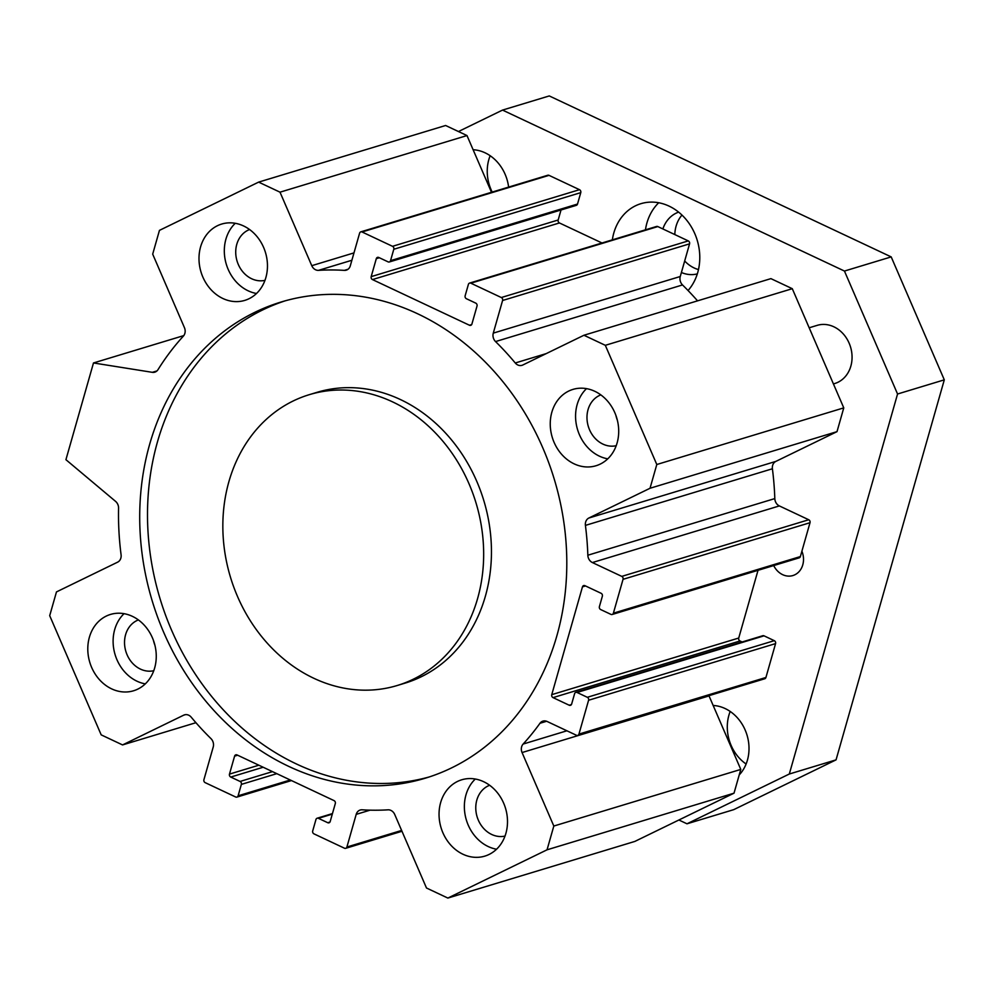 <?xml version="1.0" encoding="UTF-8"?>
<svg xmlns="http://www.w3.org/2000/svg" width="994" height="994" viewBox="0 0 994 994"><rect width="100%" height="100%" fill="white"/><g stroke="black" fill="none" stroke-linecap="round" stroke-linejoin="round"><path stroke-width="1.49" d="M397.289 685.487L405.08 683.126A151.92 128.263 -106.8 0 0 491.434 548.999A151.92 128.263 -106.8 0 0 400.408 399.538A151.92 128.263 -106.8 0 0 317.011 392.332L309.221 394.693A151.92 128.263 -106.8 0 0 230.484 577.265A151.92 128.263 -106.8 0 0 397.289 685.487A151.92 128.263 -106.8 0 0 483.643 551.359A151.92 128.263 -106.8 0 0 392.618 401.899A151.92 128.263 -106.8 0 0 309.221 394.693M429.234 776.948A248.761 210.032 73.2 0 1 160.022 598.612A248.761 210.032 73.2 0 1 285.054 300.871M417.704 313.806A248.761 210.032 73.2 0 1 566.766 558.541A248.761 210.032 73.2 0 1 425.357 778.178A248.761 210.032 73.2 0 1 152.231 600.972A248.761 210.032 73.2 0 1 281.14 302.002A248.761 210.032 73.2 0 1 417.704 313.806M582.459 586.87L551.757 694.657A2.274 1.926 -106.8 0 0 553.037 697.614L569.189 705.218A2.274 1.926 -106.8 0 0 571.649 704.025L574.607 693.663A2.274 1.926 73.2 0 1 577.054 692.47L587.317 697.291A2.274 1.926 73.2 0 1 588.585 700.248L578.943 734.106A2.274 1.926 73.2 0 1 576.495 735.299L547.11 721.47A7.592 6.411 -106.8 0 0 542.948 721.11A7.592 6.411 -106.8 0 0 539.966 723.284A273.449 230.881 73.2 0 1 523.13 744.059A7.592 6.411 -106.8 0 0 522.061 752.545L553.82 826.039L547.048 849.808L447.859 898.067L426.488 888.002L394.73 814.496A7.592 6.411 -106.8 0 0 387.983 809.824A273.449 230.881 73.2 0 1 362.176 809.799A7.592 6.411 -106.8 0 0 360.213 810.023A7.592 6.411 -106.8 0 0 356.2 814.359L346.906 847.012A2.274 1.926 73.2 0 1 344.446 848.205L313.98 833.867A2.274 1.926 73.2 0 1 312.712 830.909L315.955 819.516A2.274 1.926 73.2 0 1 318.415 818.323L327.734 822.709A2.274 1.926 -106.8 0 0 330.194 821.516L335.313 803.55A2.274 1.926 -106.8 0 0 334.034 800.605L237.057 754.943A2.274 1.926 -106.8 0 0 234.596 756.136L229.477 774.102A2.274 1.926 -106.8 0 0 230.757 777.059L240.076 781.446A2.274 1.926 73.2 0 1 241.356 784.39L238.113 795.796A2.274 1.926 73.2 0 1 235.653 796.989L205.186 782.651A2.274 1.926 73.2 0 1 203.919 779.694L213.213 747.053A7.592 6.411 -106.8 0 0 210.952 738.604A273.449 230.881 73.2 0 1 191.233 717.196A7.592 6.411 -106.8 0 0 184.536 714.848A7.592 6.411 -106.8 0 0 183.728 715.158L122.56 744.928L101.189 734.864L49.7 615.671L56.472 591.915L117.64 562.157A7.592 6.411 -106.8 0 0 121.082 554.789A273.449 230.881 73.2 0 1 118.572 508.158A7.592 6.411 -106.8 0 0 115.552 501.361L65.927 459.688L93.486 362.959L152.318 372.328A7.592 6.411 -106.8 0 0 154.803 372.166A7.592 6.411 -106.8 0 0 158.021 369.631A273.449 230.881 73.2 0 1 183.368 336.121A7.592 6.411 -106.8 0 0 184.437 327.647L152.691 254.141L159.45 230.372L258.639 182.113L280.01 192.177L311.768 265.684A7.592 6.411 -106.8 0 0 318.515 270.356A273.449 230.881 73.2 0 1 344.334 270.38A7.592 6.411 -106.8 0 0 346.285 270.157A7.592 6.411 -106.8 0 0 350.298 265.82L359.604 233.168A2.274 1.926 73.2 0 1 362.052 231.975L392.518 246.313A2.274 1.926 73.2 0 1 393.786 249.27L390.543 260.664A2.274 1.926 73.2 0 1 388.082 261.857L378.764 257.471A2.274 1.926 -106.8 0 0 376.304 258.664L371.184 276.63A2.274 1.926 -106.8 0 0 372.464 279.575L469.441 325.237A2.274 1.926 -106.8 0 0 471.901 324.044L477.021 306.077A2.274 1.926 -106.8 0 0 475.741 303.12L466.422 298.734A2.274 1.926 73.2 0 1 465.142 295.79L468.398 284.383A2.274 1.926 73.2 0 1 470.845 283.191L501.311 297.529A2.274 1.926 73.2 0 1 502.591 300.486L493.285 333.127A7.592 6.411 -106.8 0 0 495.546 341.576A273.449 230.881 73.2 0 1 515.265 362.984A7.592 6.411 -106.8 0 0 521.974 365.332A7.592 6.411 -106.8 0 0 522.769 365.022L583.938 335.251L605.321 345.316L656.798 464.509L650.026 488.265L588.87 518.023A7.592 6.411 -106.8 0 0 585.416 525.391A273.449 230.881 73.2 0 1 587.839 555.224A7.592 6.411 -106.8 0 0 592.387 562.554L621.759 576.383A2.274 1.926 73.2 0 1 623.039 579.328L613.385 613.186A2.274 1.926 73.2 0 1 610.937 614.379L600.674 609.558A2.274 1.926 73.2 0 1 599.407 606.601L602.352 596.238A2.274 1.926 -106.8 0 0 601.084 593.281L584.919 585.677A2.274 1.926 -106.8 0 0 582.459 586.87L585.503 585.951M594.81 391.301A39.872 33.672 73.2 0 1 618.703 430.539A39.872 33.672 73.2 0 1 596.04 465.739A39.872 33.672 73.2 0 1 552.254 437.335A39.872 33.672 73.2 0 1 572.917 389.412A39.872 33.672 73.2 0 1 594.81 391.301M243.555 225.949A39.872 33.672 73.2 0 1 267.461 265.187A39.872 33.672 73.2 0 1 244.785 300.387A39.872 33.672 73.2 0 1 200.999 271.983A39.872 33.672 73.2 0 1 221.662 224.06A39.872 33.672 73.2 0 1 243.555 225.949M132.351 616.33A39.872 33.672 73.2 0 1 156.257 655.555A39.872 33.672 73.2 0 1 133.581 690.768A39.872 33.672 73.2 0 1 89.795 662.364A39.872 33.672 73.2 0 1 110.471 614.441A39.872 33.672 73.2 0 1 132.351 616.33M483.606 781.682A39.872 33.672 73.2 0 1 507.499 820.92A39.872 33.672 73.2 0 1 484.836 856.12A39.872 33.672 73.2 0 1 441.05 827.716A39.872 33.672 73.2 0 1 461.713 779.793A39.872 33.672 73.2 0 1 483.606 781.682M154.89 645.168A26.589 22.452 73.2 0 1 153.486 640.558M617.336 420.139A26.589 22.452 73.2 0 1 615.945 415.529M496.565 849.224A39.872 33.672 73.2 0 1 466.372 820.05A39.872 33.672 73.2 0 1 475.306 779.023M489.632 785.272A26.589 22.452 -106.8 0 0 477.108 816.795A26.589 22.452 -106.8 0 0 505.014 836.066M145.31 683.872A39.872 33.672 73.2 0 1 115.118 654.698A39.872 33.672 73.2 0 1 124.051 613.671M138.39 619.921A26.589 22.452 -106.8 0 0 125.865 651.443A26.589 22.452 -106.8 0 0 153.772 670.714M256.514 293.491A39.872 33.672 73.2 0 1 226.321 264.317A39.872 33.672 73.2 0 1 235.255 223.29M249.581 229.539A26.589 22.452 -106.8 0 0 237.057 261.062A26.589 22.452 -106.8 0 0 264.976 280.345M607.769 458.843A39.872 33.672 73.2 0 1 577.576 429.669A39.872 33.672 73.2 0 1 586.51 388.642M600.836 394.891A26.589 22.452 -106.8 0 0 588.311 426.414A26.589 22.452 -106.8 0 0 616.218 445.697M605.321 345.316L792.293 288.695L770.909 278.631L583.938 335.251M697.539 300.847A273.449 230.881 -106.8 0 0 682.518 284.943A7.592 6.411 73.2 0 1 680.256 276.506L689.563 243.853A2.274 1.926 -106.8 0 0 688.283 240.908L657.817 226.57A2.274 1.926 -106.8 0 0 656.574 226.458L469.603 283.079M601.991 242.983L559.436 222.954A2.274 1.926 73.2 0 1 558.168 220.009L561.026 209.97M389.337 261.969L576.309 205.348A2.274 1.926 -106.8 0 0 577.514 204.043L580.769 192.637A2.274 1.926 -106.8 0 0 579.49 189.692L549.023 175.354A2.274 1.926 -106.8 0 0 547.781 175.242L360.797 231.863M491.496 192.289L466.994 135.557L445.61 125.492L258.639 182.113M280.01 192.177L466.994 135.557M93.486 362.959L183.791 335.599M742.133 641.987L740.008 640.981A2.274 1.926 73.2 0 1 738.728 638.036L758.024 570.32M612.18 614.491L799.164 557.858A2.274 1.926 -106.8 0 0 800.369 556.565L810.011 522.707A2.274 1.926 -106.8 0 0 808.731 519.75L779.358 505.921A7.592 6.411 73.2 0 1 774.811 498.59A273.449 230.881 -106.8 0 0 772.4 468.77A7.592 6.411 73.2 0 1 775.842 461.402L837.01 431.644L843.769 407.875L792.293 288.695M650.026 488.265L837.01 431.644M656.798 464.509L843.769 407.875M577.738 735.398L764.721 678.778A2.274 1.926 -106.8 0 0 765.927 677.473L775.568 643.615A2.274 1.926 -106.8 0 0 774.289 640.67L764.038 635.837A2.274 1.926 -106.8 0 0 762.783 635.725L575.812 692.358M447.859 898.067L634.831 841.433L734.019 793.175L740.791 769.418L709.033 695.912A7.592 6.411 73.2 0 1 708.933 695.676M122.56 744.928L195.93 722.7M547.048 849.808L734.019 793.175M553.82 826.039L740.791 769.418M801.897 551.185A18.675 15.767 73.2 0 1 792.889 575.551A18.675 15.767 73.2 0 1 773.705 565.574M645.454 229.825A51.266 43.289 73.2 0 1 646.92 222.979A51.266 43.289 73.2 0 1 658.699 202.764M697.328 273.884A32.28 27.26 73.2 0 1 681.399 272.493M662.874 228.943A32.28 27.26 73.2 0 1 678.616 212.132M612.341 239.852A51.266 43.289 73.2 0 1 613.807 233.006A51.266 43.289 73.2 0 1 640.906 203.683A51.266 43.289 73.2 0 1 692.495 228.931A51.266 43.289 73.2 0 1 688.059 290.521M681.971 215.064A32.28 27.26 -106.8 0 0 674.814 234.559M684.68 260.975A32.28 27.26 -106.8 0 0 698.484 269.573M809.178 327.784L817.18 325.361A30.379 25.658 73.2 0 1 850.541 347.005A30.379 25.658 73.2 0 1 834.786 383.51L833.432 383.933M678.902 820L686.991 823.802L789.311 774.015L897.557 394.009L844.453 271.051L502.529 110.085L458.458 131.531M473.119 149.734A39.872 33.672 73.2 0 1 508.617 187.096M713.158 705.467A39.872 33.672 73.2 0 1 746.022 732.156A39.872 33.672 73.2 0 1 739.225 774.922M730.192 711.456A39.872 33.672 -106.8 0 0 728.888 715.295A39.872 33.672 -106.8 0 0 746.109 764.013M490.154 155.723A39.872 33.672 -106.8 0 0 488.837 159.562A39.872 33.672 -106.8 0 0 492.192 192.078M686.991 823.802L733.734 809.65L836.053 759.863L789.311 774.015M897.557 394.009L944.3 379.845L836.053 759.863M844.453 271.051L891.196 256.899L944.3 379.845M502.529 110.085L549.272 95.933L891.196 256.899M515.265 362.984L546.215 353.603M495.546 341.576L682.518 284.943M493.285 333.127L680.256 276.506M502.591 300.486L689.563 243.853M501.311 297.529L688.283 240.908M470.845 283.191L657.817 226.57M469.441 325.237L471.678 324.566M372.464 279.575L559.436 222.954M371.184 276.63L558.168 220.009M376.304 258.664L379.348 257.744M390.543 260.664L577.514 204.043M393.786 249.27L580.769 192.637M392.518 246.313L579.49 189.692M362.052 231.975L549.023 175.354M344.334 270.38L348.037 269.262M318.515 270.356L351.888 260.254M311.768 265.684L353.976 252.898M152.318 372.328L156.965 370.924M551.757 694.657L738.728 638.036M613.385 613.186L800.369 556.565M623.039 579.328L810.011 522.707M621.759 576.383L808.731 519.75M592.387 562.554L779.358 505.921M587.839 555.224L774.811 498.59M585.416 525.391L772.4 468.77M588.87 518.023L775.842 461.402M183.728 715.158L185.369 714.661M238.113 795.796L290.273 779.992M241.356 784.39L276.804 773.655M240.076 781.446L272.493 771.63M230.757 777.059L263.174 767.244M229.477 774.102L258.85 765.206M234.596 756.136L237.641 755.216M327.734 822.709L329.971 822.038M318.415 818.323L332.307 814.111M346.906 847.012L401.626 830.437M356.2 814.359L370.091 810.16M522.061 752.545L709.033 695.912M523.13 744.059L566.928 730.789M539.966 723.284L546.638 721.259M578.943 734.106L765.927 677.473M588.585 700.248L775.568 643.615M587.317 697.291L774.289 640.67M577.054 692.47L764.038 635.837M569.189 705.218L571.426 704.547M553.037 697.614L740.008 640.981M236.907 797.101L291.478 780.563M317.161 818.211L332.456 813.577M345.701 848.317L401.974 831.27"/></g></svg>
